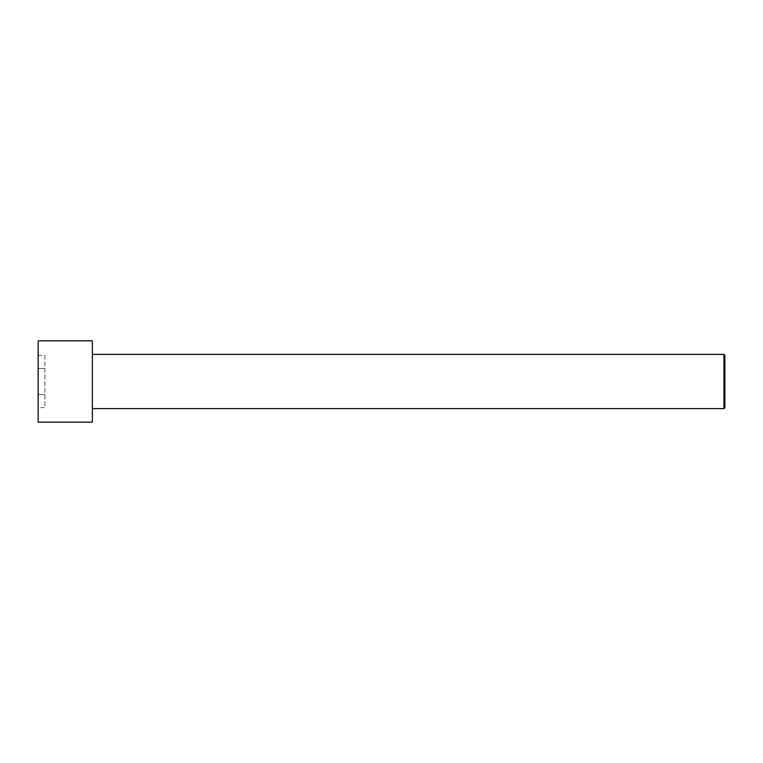 <?xml version="1.0" encoding="UTF-8"?>
<svg xmlns="http://www.w3.org/2000/svg" width="763" height="763" viewBox="0 0 763 763"><rect width="100%" height="100%" fill="white"/><g stroke="black" fill="none" stroke-linecap="round" stroke-linejoin="round"><path stroke-width="0.57" stroke-dasharray="3.81 2.86" d="M38.15 340.842L38.15 422.158M38.15 407.585L38.15 355.415L38.15 407.585L44.931 407.585L44.931 394.538L38.15 394.538L44.931 394.538L44.931 368.462L38.15 368.462L44.931 368.462L44.931 355.415L38.15 355.415M92.361 340.842L92.361 422.158M723.944 408.606L723.944 354.394M92.361 381.5L92.361 354.394L92.361 381.5M724.85 407.7L724.85 355.3M44.931 355.415L44.931 407.585"/><path stroke-width="1.14" d="M38.15 381.5L38.15 340.842L92.361 340.842L92.361 422.158L38.15 422.158L38.15 381.5M92.361 354.394L723.944 354.394L723.944 408.606L92.361 408.606M723.944 354.394L724.85 355.3L724.85 407.7L723.944 408.606"/></g></svg>
